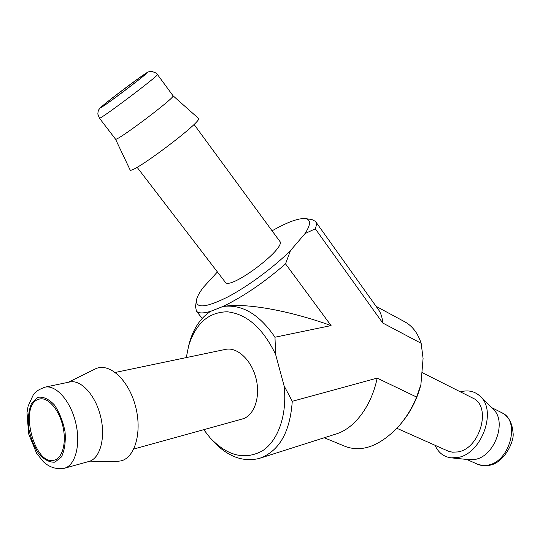 <?xml version="1.0" encoding="UTF-8"?>
<svg xmlns="http://www.w3.org/2000/svg" width="540" height="540" viewBox="0 0 540 540"><rect width="100%" height="100%" fill="white"/><g stroke="black" fill="none" stroke-linecap="round" stroke-linejoin="round"><path stroke-width="0.81" d="M272.079 230.816C287.516 222.062 298.634 217.998 305.438 218.612C310.973 219.571 310.838 224.566 305.033 233.584L290.459 250.607L285.538 263.858C264.094 282.481 243.175 296.71 222.784 306.558L210.532 311.364C203.087 313.531 198.369 313.43 196.364 311.06L195.548 306.281M290.459 250.607C273.645 267.381 247.691 286.544 227.63 297.027C206.726 307.395 196.304 308.644 196.357 300.773C196.763 297.412 199.085 292.95 203.324 287.375L217.418 271.957M194.029 124.396L279.673 241.178C287.307 247.597 229.682 290.993 225.248 282.163L137.072 167.252M242.15 419.033C253.908 416.131 260.658 397.67 256.196 379.107C251.89 360.511 237.566 346.856 225.707 349.346L115.31 372.445M285.538 263.858L331.074 325.586L274.975 337.223L275.63 354.47L284.081 385.817L292.268 401.308L377.163 378.115C371.486 406.242 354.281 428.8 335.725 434.093L260.415 458.075M275.63 354.47C263 328.253 246.908 314.024 227.367 311.796C208.481 312.107 195.554 323.548 188.595 346.113L186.293 357.588M203.728 429.671L210.161 437.879C227.36 455.99 244.762 460.323 262.366 450.88C278.249 440.694 287.442 414.477 284.081 385.817M274.975 337.223C259.504 314.523 242.406 304.25 223.675 306.41L222.784 306.558M210.532 311.364C200.536 317.952 193.496 328.442 189.405 342.826L188.386 346.889M400.248 424.494C410.15 412.952 417.035 399.647 420.903 384.588L423.083 358.452L421.16 343.312C417.832 333.119 412.344 325.937 404.703 321.766L376.07 306.322M421.16 343.312L382.732 323.001C382.34 317.48 380.876 312.984 378.351 309.515L315.448 221.373C316.643 222.973 316.595 225.45 315.306 228.812L382.732 323.001M331.074 325.586C289.548 310.615 245.774 302.677 223.918 306.369L223.182 306.49M305.438 218.612L311.789 219.483L315.448 221.373M210.803 438.622L212.328 440.37C227.138 456.476 242.825 462.49 259.382 458.406C279.099 451.379 290.054 432.351 292.268 401.308M315.306 228.812L305.033 233.584M324.236 437.751L345.533 446.533C361.921 452.446 379.229 446.168 397.454 427.687C405.445 418.905 411.831 408.692 416.61 397.055L420.903 384.588M416.61 397.055L377.163 378.115M139.347 77.861L145.638 73.818C147.71 73.562 101.547 108.331 102.047 106.65C100.805 106.684 126.691 86.724 139.347 77.861M38.475 399.33L39.764 398.965C48.181 397.136 59.029 409.637 62.829 426.067C66.744 442.463 62.552 458.305 54.149 460.202C34.411 466.364 18.691 405.149 38.475 399.33M173.023 95.756C176.688 96.491 115.587 142.513 115.479 139.104L130.039 169.803C130.43 175.817 204.579 119.968 198.41 118.307L173.023 95.756L157.43 74.486C160.468 74.331 98.854 120.737 99.421 118.179L115.479 139.104M88.736 461.518C99.988 458.818 105.806 438.197 100.71 416.914C95.762 395.59 81.297 379.546 69.971 381.929L45.083 387.139C36.2 390.433 35.147 392.607 33.406 394.605L28.114 406.094L27 412.675L28.607 433.762L36.646 453.391L43.47 461.822C49.424 467.343 56.315 469.51 64.159 468.329L64.22 468.308C75.337 465.656 80.96 444.704 75.762 422.975C70.706 401.22 56.268 384.777 45.083 387.139M87.399 461.889L117.207 461.369L120.933 460.897C135.317 457.65 142.547 431.116 135.203 405.169C128.081 379.141 108.844 362.245 95.465 368.847L94.75 369.198M435.065 445.304C438.325 452.648 443.651 456.82 451.042 457.832L469.28 459.695L474.417 459.5C494.269 457.191 507.512 421.504 493.202 409.252L480.215 396.313C474.755 391.223 468.153 389.745 460.411 391.871M451.042 457.832L457.205 457.583C481.127 454.748 497.435 410.94 480.215 396.313M396.887 428.294L448.308 451.19L452.412 452.183L457.583 451.946C480.141 449.159 492.048 405.905 472.73 398.068L421.909 372.485M140.366 77.051L145.793 73.379C147.44 72.461 146.678 73.346 143.512 76.025C135.243 82.816 117.038 96.579 106.697 103.862L101.54 107.311C100.264 107.939 101.331 106.832 104.733 103.991C113.231 97.072 130.066 84.348 140.366 77.051M54.905 462.173L61.486 456.894C64.624 450.299 65.812 441.916 65.05 431.744C63.025 421.416 59.461 412.459 54.358 404.879C48.769 399.013 43.301 396.488 37.942 397.305L31.664 403.09C28.802 409.786 27.776 418.007 28.593 427.748C30.53 437.596 33.912 446.249 38.738 453.701C44.091 459.682 49.477 462.51 54.905 462.173M487.161 465.224C509.706 462.76 521.06 420.572 501.626 412.621C508.532 416.266 512.325 422.948 513 432.675C514.802 440.91 503.915 463.887 488.565 465.419C484.461 466.074 480.681 465.635 477.218 464.089L481.99 465.386L487.161 465.224M196.357 300.773L195.419 307.132M188.595 346.113L189.405 342.826M196.364 311.06L202.183 318.445M210.161 437.879L212.328 440.37M157.43 74.486L156.121 73.096C152.172 71.327 149.776 70.862 148.932 71.705C147.272 72.481 148.507 71.422 140.454 76.984L114.899 95.958C103.883 104.618 98.699 108.925 99.353 108.891C98.611 110.423 98.314 109.114 97.821 114.075L99.421 118.179M88.675 461.538L64.604 468.2M68.229 382.293L95.465 368.847M242.082 419.047L133.792 449.037M501.626 412.621L491.427 407.491M477.218 464.089L466.79 459.445"/></g></svg>
